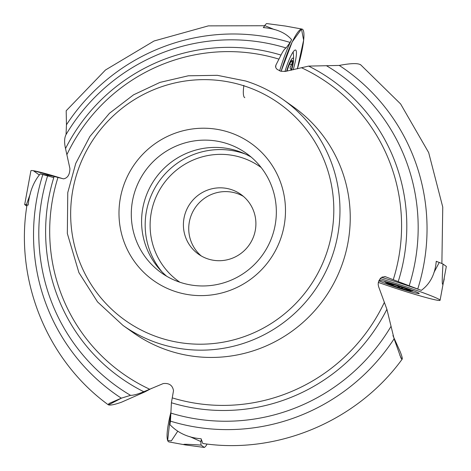<?xml version="1.0" encoding="UTF-8"?>
<svg xmlns="http://www.w3.org/2000/svg" width="471" height="471" viewBox="0 0 471 471"><rect width="100%" height="100%" fill="white"/><g stroke="black" fill="none" stroke-linecap="round" stroke-linejoin="round"><path stroke-width="0.71" d="M360.863 64.986C358.337 63.02 351.13 63.167 339.255 65.434L308.635 66.105L285.255 71.439L280.84 71.251L277.089 69.367L275.977 68.018L275.559 66.541L275.906 65.08L281.004 55.078C283.112 50.897 284.82 48.525 286.121 47.965L290.118 42.455L291.608 39.652C285.597 32.693 276.159 28.666 263.301 27.571L264.007 26.847M243.872 85.386A39.193 6.682 107.5 0 0 244.808 97.68M264.602 25.734L208.37 25.876L154.041 40.995L105.492 69.985L66.193 110.762L66.458 124.786L66.046 134.571C64.333 137.873 64.156 142.53 65.522 148.536L69.914 168.541C69.808 174.6 67.689 178.038 63.55 178.856L54.13 176.484C50.173 175.477 48.048 175.112 47.765 175.377L40.212 173.899C33.494 181.871 29.479 192.262 28.166 205.056L26.971 205.191C14.672 280.398 47.076 360.233 108.165 404.707L108.554 404.895C110.573 405.443 114.906 404.542 121.553 402.187L144.715 391.972L151.621 388.351M108.165 404.701L109.084 403.464L121.318 398.172L130.544 395.34C133.534 395.363 137.95 394.156 143.79 391.725L163.207 383.577C169.118 382.911 172.551 385.272 173.505 390.653L171.415 402.752L170.449 421.151L169.901 424.618C178.026 433.079 188.435 437.795 201.117 438.766L202.795 443.476C277.684 454.721 357.354 420.933 402.205 359.114L401.84 359.185C402.782 359.397 402.258 356.965 400.273 351.896L392.932 335.582M399.838 355.234L401.84 359.185L400.992 358.09L394.109 338.82L386.903 309.3L378.543 286.48L378.166 284.36L378.407 282.105L380.509 278.273L382.14 277.089L385.29 276.677L421.298 290.377C430.129 283.895 435.116 274.199 436.252 261.275L437.618 261.858M228.205 132.004A84.15 82.796 125.3 0 1 257.755 273.427A84.15 82.796 125.3 0 1 120.753 230.325A84.15 82.796 125.3 0 1 228.205 132.004M226.439 143.419A73.311 72.134 125.3 0 1 246.215 153.234A73.311 72.134 125.3 0 1 262.665 254.758A73.311 72.134 125.3 0 1 161.418 272.85A73.311 72.134 125.3 0 1 139.18 180.964A73.311 72.134 125.3 0 1 226.439 143.419M166.728 276.271A73.311 72.134 125.3 0 1 150.973 185.427A73.311 72.134 125.3 0 1 236.736 150.714A73.311 72.134 125.3 0 1 251.202 157.108M230.961 189.472A36.644 36.049 125.3 0 1 240.846 194.376A36.644 36.049 125.3 0 1 249.065 245.12A36.644 36.049 125.3 0 1 198.462 254.157A36.644 36.049 125.3 0 1 187.346 208.235A36.644 36.049 125.3 0 1 230.961 189.472M201.211 255.924A36.644 36.049 125.3 0 1 193.451 210.543A36.644 36.049 125.3 0 1 236.283 193.245A36.644 36.049 125.3 0 1 243.419 196.383M40.212 173.899A43.226 2.337 18 0 1 53.765 177.655M421.298 290.377A43.226 2.337 -162 0 0 381.622 277.384M279.615 70.856A43.226 7.365 -72.5 0 1 291.608 39.652M397.736 285.926L400.338 287.975A10.686 0.577 18 0 1 390.859 284.684A10.686 0.577 18 0 1 388.681 283.53A10.686 0.577 18 0 1 389.305 283.577A10.686 0.577 18 0 1 397.224 285.762A10.686 0.577 18 0 1 406.703 289.053A10.686 0.577 18 0 1 408.916 290.107A10.686 0.577 18 0 1 408.257 290.16A10.686 0.577 18 0 1 400.338 287.975L402.658 287.969L402.829 287.622M386.532 283.012A13.029 0.707 -162 0 0 386.538 283.018A13.029 0.707 -162 0 0 398.56 287.54A13.029 0.707 -162 0 0 410.947 290.948A13.029 0.707 -162 0 0 399.008 286.203A13.029 0.707 -162 0 0 386.532 283.012A43.426 43.426 0 0 1 386.45 282.953A43.426 43.426 0 0 1 384.277 281.311M394.156 284.831L390.859 284.684L390.065 284.172L390.477 283.83M398.136 286.056L397.954 286.574M408.51 289.842L408.257 290.16L406.255 288.876M287.027 71.086A10.686 1.819 -72.5 0 1 287.54 69.425A10.686 1.819 -72.5 0 1 291.178 61.189A10.686 1.819 -72.5 0 1 291.643 60.641A10.686 1.819 -72.5 0 1 292.738 62.296A10.686 1.819 -72.5 0 1 291.096 70.238M291.543 70.138A13.029 2.22 107.5 0 0 293.533 60.518A13.029 2.22 107.5 0 0 291.337 59.57A13.029 2.22 107.5 0 0 286.586 71.174M293.533 60.518A43.426 43.426 0 0 0 293.215 52.581A19.541 3.332 107.5 0 0 293.097 51.993M290.501 62.272L292.32 61.46L292.668 61.683L291.608 64.598L289.6 64.062M291.007 70.256L291.031 69.296L290.254 68.601L290.071 67.477L291.514 64.662M291.608 64.598L289.636 63.974M263.601 27.606L264.684 25.587A39.193 6.682 -72.5 0 1 266.604 23.55L285.508 26.058L301.982 29.067A43.426 7.401 -72.5 0 1 297.36 68.837L303.63 40.176L301.499 29.067L292.203 41.925L281.116 71.315A43.426 7.401 -72.5 0 1 300.074 29.773A43.426 7.401 -72.5 0 1 301.982 29.067M284.979 71.492A21.495 3.662 -72.5 0 1 295.511 50.014A21.495 3.662 -72.5 0 1 293.162 69.79M274.446 29.602L264.684 25.587M436.24 261.352L439.237 262.453A39.193 2.119 18 0 1 442.993 264.037L446.325 266.398L440.085 300.274A43.426 2.349 18 0 1 378.343 282.394L380.174 278.638A43.426 2.349 18 0 1 435.987 297.843A43.426 2.349 18 0 1 440.085 300.274M379.137 280.168A21.495 1.16 18 0 1 401.787 286.633A21.495 1.16 18 0 1 419.225 293.504A21.495 1.16 18 0 1 401.009 288.805A21.495 1.16 18 0 1 378.878 280.704M442.993 264.037C441.692 284.537 442.11 289.471 444.247 278.844M433.921 272.556L439.237 262.453M201.182 440.032L200.94 441.598A39.193 6.682 107.5 0 0 201.064 445.089L204.396 447.45A39.193 6.682 107.5 0 0 206.316 445.413L207.057 444.029M177.679 431.324L171.373 440.85L167.658 440.456L170.761 412.72A43.426 7.401 107.5 0 0 167.234 438.613A43.426 7.401 107.5 0 0 169.018 441.933L185.492 444.942L204.396 447.45M201.064 445.089C185.827 444.071 180.634 444.023 185.492 444.942M189.819 436.623L200.94 441.598M27.565 205.02L26.382 204.732A39.193 2.119 -162 0 0 24.675 204.602L26.823 206.121M39.234 174.935L33.364 170.708L62.725 178.656A43.426 2.349 -162 0 0 31.322 170.537A43.426 2.349 -162 0 0 30.915 170.726L24.675 204.602M30.338 193.705L26.382 204.732M66.458 124.786A198.886 195.683 125.3 0 1 290.118 42.455M339.255 65.434A198.886 195.683 125.3 0 1 417.724 289.064M293.356 106.835A138.427 136.196 125.3 0 1 324.407 298.526A138.427 136.196 125.3 0 1 133.24 332.691L122.972 325.408A138.427 136.196 125.3 0 0 314.133 291.249A138.427 136.196 125.3 0 0 283.083 99.552L293.356 106.835M301.634 67.812A177.85 174.982 125.3 0 1 393.303 279.55M384.324 302.459A177.85 174.982 125.3 0 1 172.292 397.883M149.637 389.205A177.85 174.982 125.3 0 1 57.968 177.467M66.947 154.553A177.85 174.982 125.3 0 1 278.979 59.134M66.046 134.571A191.738 188.647 125.3 0 1 286.121 47.965M65.522 148.536A182.548 179.61 125.3 0 1 281.004 55.078M394.109 338.82A198.886 195.683 125.3 0 1 170.449 421.151M326.432 65.716A191.738 188.647 125.3 0 1 409.211 285.679M308.635 66.105A182.548 179.61 125.3 0 1 398.295 281.346M121.318 398.172A198.886 195.683 125.3 0 1 42.843 174.541M130.544 395.34A191.738 188.647 125.3 0 1 47.765 175.377M143.79 391.725A182.548 179.61 125.3 0 1 54.13 176.484M390.936 326.485A191.738 188.647 125.3 0 1 170.855 413.091M386.903 309.3A182.548 179.61 125.3 0 1 171.415 402.752M245.738 81.018A138.427 136.196 125.3 0 1 283.083 99.552C271.596 91.421 259.132 85.239 245.697 81L217.325 75.319L188.318 75.796L159.969 82.396L133.558 94.824L109.478 113.264L89.902 136.478L75.772 163.355L67.765 192.592L67.341 233.528L78.904 272.609L97.532 301.893L122.972 325.408M243.272 85.616A132.993 130.85 125.3 0 1 289.977 309.129A132.993 130.85 125.3 0 1 73.452 241.011A132.993 130.85 125.3 0 1 243.272 85.616M161.942 271.796A74.642 73.441 125.3 0 1 158.091 182.819A74.642 73.441 125.3 0 1 242.053 152.934A74.642 73.441 125.3 0 1 245.397 154.076M179.893 282.241A70.297 69.166 125.3 0 1 157.426 194.005A70.297 69.166 125.3 0 1 241.346 157.508A70.297 69.166 125.3 0 1 261.193 167.552M121.771 397.971L108.554 404.895M384.666 276.583A108.571 5.87 18 0 1 385.879 276.848M275.67 67.265A108.571 18.504 -72.5 0 1 275.924 65.051M397.995 286.433L398.119 286.05M360.586 64.704L400.615 103.95L428.675 152.586L442.758 207.093L441.88 263.548M410.947 290.948A43.426 43.426 0 0 0 413.785 290.895"/></g></svg>
